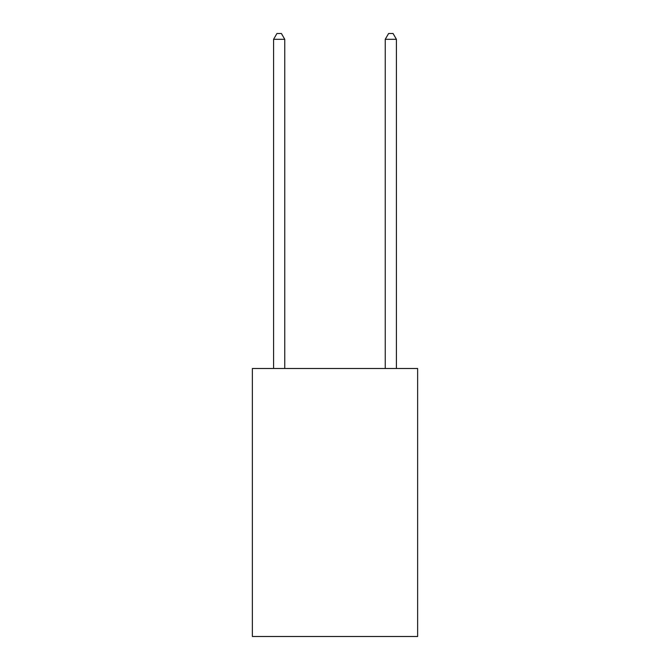 <?xml version="1.0" encoding="UTF-8"?>
<svg xmlns="http://www.w3.org/2000/svg" width="670" height="670" viewBox="0 0 670 670"><rect width="100%" height="100%" fill="white"/><g stroke="black" fill="none" stroke-linecap="round" stroke-linejoin="round"><path stroke-width="1" d="M417.636 368.5L417.636 636.5L252.364 636.5L252.364 368.5L417.636 368.5M284.75 368.5L284.75 39.304L273.586 39.304L273.586 368.5M273.586 39.304L276.936 33.5L281.4 33.5L284.75 39.304M396.414 368.5L396.414 39.304L385.25 39.304L385.25 368.5M385.25 39.304L388.6 33.5L393.064 33.5L396.414 39.304"/></g></svg>
